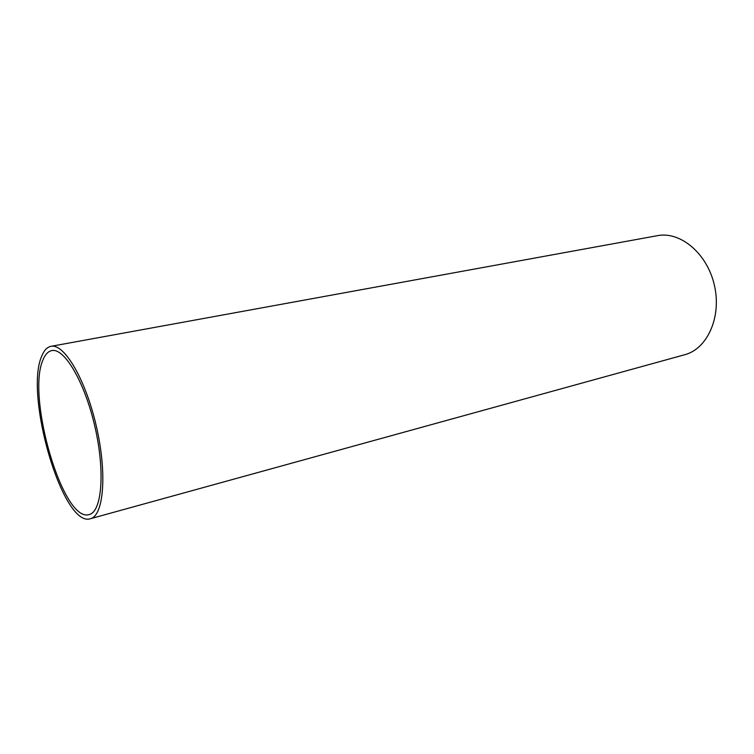 <?xml version="1.0" encoding="UTF-8"?>
<svg xmlns="http://www.w3.org/2000/svg" width="754" height="754" viewBox="0 0 754 754"><rect width="100%" height="100%" fill="white"/><g stroke="black" fill="none" stroke-linecap="round" stroke-linejoin="round"><path stroke-width="1.13" d="M43.11 359.63C26.032 396.133 63.091 523.549 89.217 514.52C101.894 511.796 105.287 471.712 94.976 426.962C84.816 382.184 64.335 347.556 51.734 350.61C48.143 351.345 45.268 354.352 43.11 359.63M41.828 355.935C23.987 394.54 62.874 528.139 90.386 518.724C103.684 515.849 107.285 473.738 96.427 426.632C85.73 379.488 64.184 343.136 50.952 346.331C47.144 347.104 44.1 350.308 41.828 355.935M90.386 518.724L684.689 354.738C707.309 348.932 721.814 317.066 714.396 285.295C707.261 253.457 680.353 231.063 657.45 235.663L50.952 346.331"/></g></svg>
